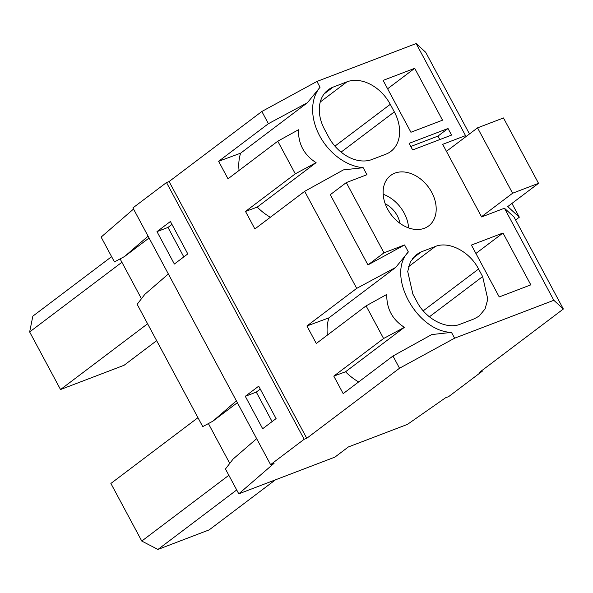<?xml version="1.0" encoding="UTF-8"?>
<svg xmlns="http://www.w3.org/2000/svg" width="593" height="593" viewBox="0 0 593 593"><rect width="100%" height="100%" fill="white"/><g stroke="black" fill="none" stroke-linecap="round" stroke-linejoin="round"><path stroke-width="0.89" d="M439.806 139.577L437.945 136.108L410.793 146.478M448.019 128.496L409.118 143.358L412.654 149.947L451.555 135.085L448.019 128.496L437.945 136.108M261.854 111.484L169.094 181.547L306.759 438.294L399.519 368.231L392.966 356.015L343.184 393.619L333.8 376.118L383.582 338.514L366.089 305.877L316.299 343.48L306.915 325.98L356.697 288.376L304.669 191.339L254.886 228.942L245.495 211.434L295.284 173.831L277.783 141.201L228.001 178.804L218.617 161.296L268.399 123.692L261.854 111.484L316.929 81.456L416.16 43.548L425.685 52.28L469.478 133.951M168.36 273.988L144.862 294.313L137.161 304.313L202.739 426.612L212.887 421.171L237.363 402.684M236.385 400.846L212.887 421.171M356.697 288.376L395.716 267.413L408.347 251.943C386.021 274.804 416.405 331.465 451.481 332.391L454.594 338.203L553.825 300.288L563.35 309.02L513.983 216.956L504.458 208.225L553.825 300.288M304.669 191.339L343.429 169.894L363.175 167.708L366.934 174.713L346.305 182.585L383.967 252.826L404.589 244.946L408.347 251.943M404.589 244.946L367.949 264.923L330.286 194.689L346.305 182.585M277.783 141.201L298.464 129.763C298.235 144.055 304.113 155.018 316.099 162.652L257.243 207.105A49.538 36.351 52.9 0 0 270.349 217.26M148.08 236.17L124.582 256.495L149.065 238.001M111.61 256.658L32.845 316.151L29.65 331.954L60.53 389.542L124.07 365.273L156.656 340.664M183.808 256.917L167.989 227.423L171.97 224.413M156.982 231.626L170.406 221.493L187.788 253.908L174.364 264.041L156.982 231.626L167.989 227.423M121.906 262.269L29.65 331.954M147.605 323.778L60.53 389.542M141.46 298.731L120.097 258.896M133.544 209.047L101.121 237.096L114.442 261.928L124.582 256.495M414.707 68.321L442.519 120.186L410.927 132.254L383.115 80.389L414.707 68.321L387.614 88.78M385.784 154.224A37.159 27.263 52.9 0 0 390.794 151.46A37.159 27.263 52.9 0 0 394.338 111.899L390.276 104.338A37.159 27.263 52.9 0 0 346.964 81.827L333.133 87.112A37.159 27.263 52.9 0 0 328.122 89.884A37.159 27.263 52.9 0 0 324.579 129.437L328.633 137.005A37.159 27.263 52.9 0 0 371.952 159.51L385.784 154.224M316.929 81.456L320.042 87.267L307.419 102.73L240.632 153.179A49.538 36.351 52.9 0 0 239.061 170.45M320.042 87.267A49.538 36.351 52.9 0 0 319.686 135.864A49.538 36.351 52.9 0 0 363.175 167.708M268.399 123.692L307.419 102.73M218.617 161.296L240.632 153.179M295.284 173.831L316.099 162.652M245.495 211.434L257.243 207.105M481.879 370.558L482.25 371.248L448.671 396.606L445.491 397.821L407.428 424.395L348.343 446.966L334.912 457.114L238.786 493.836L274.077 463.311L270.586 464.645L132.921 207.898L166.5 182.54L169.094 181.547M166.5 182.54L304.165 439.28L306.759 438.294M270.586 464.645L304.165 439.28M258.704 386.169L276.086 418.591L262.669 428.724L245.287 396.302L258.704 386.169M256.658 438.664L233.16 458.989L225.466 468.989L238.786 493.836M229.758 463.415L208.395 423.572M416.16 43.548L465.527 135.612L442.689 144.336L481.62 216.949L504.458 208.225M465.527 135.612L466.32 136.338M394.886 173.141A31.585 23.171 -127.1 0 1 430.036 189.441A31.585 23.171 -127.1 0 1 428.695 225.903A31.585 23.171 -127.1 0 1 424.432 228.253A31.585 23.171 -127.1 0 1 389.275 211.953A31.585 23.171 -127.1 0 1 390.624 175.498A31.585 23.171 -127.1 0 1 394.886 173.141M412.387 258.622L421.43 251.795L435.262 246.51C448.879 240.765 469.649 251.558 478.581 269.014L423.232 310.821M421.43 251.795L416.419 254.56L410.438 261.75L407.717 271.512L412.876 294.121L416.931 301.681C425.863 319.138 446.633 329.93 460.25 324.193L474.081 318.908L479.092 316.136L485.074 308.953L487.794 299.191L482.635 276.583L478.581 269.014M499.224 296.93L530.817 284.862L503.005 232.997L471.413 245.065L499.224 296.93M563.35 309.02L479.655 372.241L482.25 371.248M306.915 325.98L328.93 317.855L395.716 267.413M328.93 317.855A49.538 36.351 52.9 0 0 327.358 335.134M333.8 376.118L345.541 371.781L404.396 327.329C392.41 319.694 386.532 308.731 386.762 294.439L366.089 305.877M345.541 371.781A49.538 36.351 52.9 0 0 358.654 381.936M451.481 332.391L431.734 334.578L392.966 356.015M383.582 338.514L404.396 327.329M275.456 479.826L209.203 529.868L157.938 549.452L141.771 541.053L110.884 483.458L197.958 417.687M272.105 421.593L256.287 392.099L260.268 389.097M503.005 232.997L475.912 253.463M399.519 368.231L454.594 338.203M228.839 475.282L141.771 541.053M236.703 489.959L157.938 549.452M245.287 396.302L256.287 392.099M383.967 252.826L367.949 264.923M408.599 227.92A31.585 23.171 52.9 0 0 383.182 194.267M399.971 223.331A21.674 15.9 52.9 0 0 397.258 215.711A21.674 15.9 52.9 0 0 385.242 203.822M511.929 203.421L519.32 217.201L515.614 219.996M519.32 217.201L507.741 206.586L538.533 183.326L512.597 193.236L481.501 216.727M446.447 151.348L477.543 127.858L512.597 193.236M477.543 127.858L503.479 117.955L538.533 183.326M341.086 152.119L394.338 111.899M324.082 93.946L333.133 87.112M320.257 101.996L346.964 81.827M334.934 146.145L390.276 104.338M429.391 316.803L482.635 276.583M408.562 266.68L435.262 246.51"/></g></svg>

